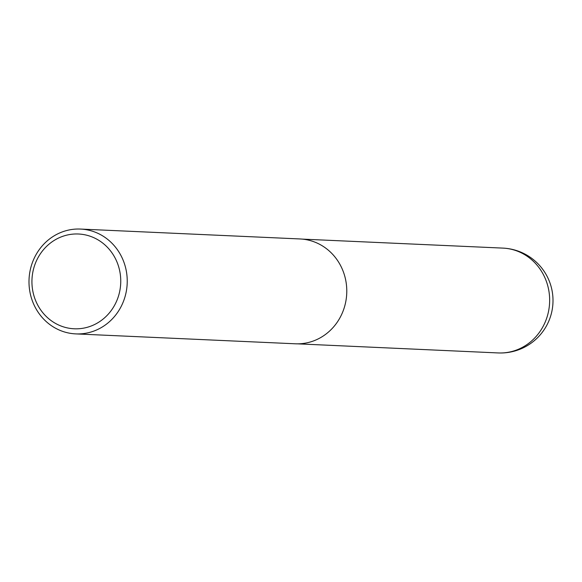 <?xml version="1.0" encoding="UTF-8"?>
<svg xmlns="http://www.w3.org/2000/svg" width="582" height="582" viewBox="0 0 582 582"><rect width="100%" height="100%" fill="white"/><g stroke="black" fill="none" stroke-linecap="round" stroke-linejoin="round"><path stroke-width="0.87" d="M32.032 284.86A47.433 44.399 92.6 0 1 95.921 238.7A47.433 44.399 92.6 0 1 101.072 320.631A47.433 44.399 92.6 0 1 32.032 284.86M29.1 285.304A52.475 49.114 92.6 0 1 80.476 229.061A52.475 49.114 92.6 0 1 127.182 283.689A52.475 49.114 92.6 0 1 75.747 333.893A52.475 49.114 92.6 0 1 29.1 285.304M80.476 229.061L300.021 238.955A52.475 49.114 92.6 0 1 346.727 293.59A52.475 49.114 92.6 0 1 295.292 343.795L75.747 333.893M502.884 248.107A52.475 49.114 92.6 0 1 549.546 296.696A52.475 49.114 92.6 0 1 498.156 352.939A52.475 52.475 0 0 0 552.9 297.227A52.475 52.475 0 0 0 502.884 248.107L302.16 239.107M297.438 343.838L498.156 352.939"/></g></svg>

